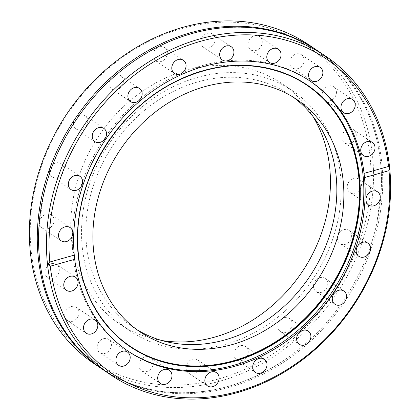 <?xml version="1.0" encoding="UTF-8"?>
<svg xmlns="http://www.w3.org/2000/svg" width="420" height="420" viewBox="0 0 420 420"><rect width="100%" height="100%" fill="white"/><g stroke="black" fill="none" stroke-linecap="round" stroke-linejoin="round"><path stroke-width="0.32" stroke-dasharray="2.1 1.58" d="M103.136 369.768A192.213 162.109 124 0 0 281.437 363.636A192.213 162.109 124 0 0 382.526 190.433A192.213 162.109 124 0 0 318.129 51.083M248.015 43.979A7.975 6.731 124 0 0 250.688 49.76A7.975 6.731 124 0 0 258.09 49.508A7.975 6.731 124 0 0 262.285 42.32A7.975 6.731 124 0 0 259.613 36.535A7.975 6.731 124 0 0 252.21 36.787A7.975 6.731 124 0 0 248.015 43.979M289.816 62.139A7.975 6.731 124 0 0 292.488 67.924A7.975 6.731 124 0 0 299.891 67.667A7.975 6.731 124 0 0 304.085 60.48A7.975 6.731 124 0 0 301.413 54.7A7.975 6.731 124 0 0 294.01 54.952A7.975 6.731 124 0 0 289.816 62.139M322.187 94.237A7.975 6.731 124 0 0 324.86 100.023A7.975 6.731 124 0 0 332.257 99.766A7.975 6.731 124 0 0 336.457 92.579A7.975 6.731 124 0 0 333.784 86.798A7.975 6.731 124 0 0 326.382 87.05A7.975 6.731 124 0 0 322.187 94.237M341.959 137.13A7.975 6.731 124 0 0 344.631 142.91A7.975 6.731 124 0 0 352.028 142.658A7.975 6.731 124 0 0 356.228 135.471A7.975 6.731 124 0 0 353.551 129.686A7.975 6.731 124 0 0 346.154 129.943A7.975 6.731 124 0 0 341.959 137.13M347.193 186.617A7.975 6.731 124 0 0 349.865 192.397A7.975 6.731 124 0 0 357.268 192.145A7.975 6.731 124 0 0 361.463 184.952A7.975 6.731 124 0 0 358.79 179.172A7.975 6.731 124 0 0 351.388 179.424A7.975 6.731 124 0 0 347.193 186.617M337.386 237.851A7.975 6.731 124 0 0 340.058 243.632A7.975 6.731 124 0 0 347.456 243.38A7.975 6.731 124 0 0 351.65 236.192A7.975 6.731 124 0 0 348.978 230.407A7.975 6.731 124 0 0 341.581 230.659A7.975 6.731 124 0 0 337.386 237.851M313.488 285.82A7.975 6.731 124 0 0 316.16 291.601A7.975 6.731 124 0 0 323.558 291.349A7.975 6.731 124 0 0 327.752 284.161A7.975 6.731 124 0 0 325.08 278.376A7.975 6.731 124 0 0 317.683 278.633A7.975 6.731 124 0 0 313.488 285.82M277.841 325.831A7.975 6.731 124 0 0 280.513 331.611A7.975 6.731 124 0 0 287.915 331.359A7.975 6.731 124 0 0 292.11 324.172A7.975 6.731 124 0 0 289.438 318.386A7.975 6.731 124 0 0 282.035 318.638A7.975 6.731 124 0 0 277.841 325.831M233.94 353.96A7.975 6.731 124 0 0 236.612 359.746A7.975 6.731 124 0 0 244.01 359.489A7.975 6.731 124 0 0 248.209 352.301A7.975 6.731 124 0 0 245.532 346.521A7.975 6.731 124 0 0 238.135 346.773A7.975 6.731 124 0 0 233.94 353.96M186.076 367.463A7.975 6.731 124 0 0 188.748 373.244A7.975 6.731 124 0 0 196.145 372.992A7.975 6.731 124 0 0 200.345 365.804A7.975 6.731 124 0 0 197.673 360.019A7.975 6.731 124 0 0 190.271 360.276A7.975 6.731 124 0 0 186.076 367.463M138.936 365.012A7.975 6.731 124 0 0 141.608 370.797A7.975 6.731 124 0 0 149.006 370.54A7.975 6.731 124 0 0 153.206 363.353A7.975 6.731 124 0 0 150.533 357.567A7.975 6.731 124 0 0 143.131 357.824A7.975 6.731 124 0 0 138.936 365.012M97.136 346.846A7.975 6.731 124 0 0 99.808 352.632A7.975 6.731 124 0 0 107.205 352.375A7.975 6.731 124 0 0 111.405 345.188A7.975 6.731 124 0 0 108.728 339.407A7.975 6.731 124 0 0 101.33 339.659A7.975 6.731 124 0 0 97.136 346.846M64.764 314.748A7.975 6.731 124 0 0 67.436 320.534A7.975 6.731 124 0 0 74.839 320.281A7.975 6.731 124 0 0 79.034 313.089A7.975 6.731 124 0 0 76.361 307.309A7.975 6.731 124 0 0 68.959 307.561A7.975 6.731 124 0 0 64.764 314.748M44.993 271.861A7.975 6.731 124 0 0 47.665 277.641A7.975 6.731 124 0 0 55.067 277.389A7.975 6.731 124 0 0 59.262 270.202A7.975 6.731 124 0 0 56.59 264.416A7.975 6.731 124 0 0 49.187 264.673A7.975 6.731 124 0 0 44.993 271.861M39.758 222.374A7.975 6.731 124 0 0 42.43 228.16A7.975 6.731 124 0 0 49.828 227.903A7.975 6.731 124 0 0 54.023 220.715A7.975 6.731 124 0 0 51.35 214.93A7.975 6.731 124 0 0 43.953 215.187A7.975 6.731 124 0 0 39.758 222.374M49.565 171.14A7.975 6.731 124 0 0 52.238 176.925A7.975 6.731 124 0 0 59.64 176.668A7.975 6.731 124 0 0 63.835 169.481A7.975 6.731 124 0 0 61.163 163.695A7.975 6.731 124 0 0 53.76 163.952A7.975 6.731 124 0 0 49.565 171.14M73.463 123.17A7.975 6.731 124 0 0 76.136 128.956A7.975 6.731 124 0 0 83.538 128.698A7.975 6.731 124 0 0 87.733 121.511A7.975 6.731 124 0 0 85.061 115.726A7.975 6.731 124 0 0 77.658 115.983A7.975 6.731 124 0 0 73.463 123.17M109.111 83.16A7.975 6.731 124 0 0 111.783 88.945A7.975 6.731 124 0 0 119.18 88.688A7.975 6.731 124 0 0 123.375 81.501A7.975 6.731 124 0 0 120.703 75.716A7.975 6.731 124 0 0 113.305 75.973A7.975 6.731 124 0 0 109.111 83.16M153.011 55.03A7.975 6.731 124 0 0 155.684 60.811A7.975 6.731 124 0 0 163.086 60.559A7.975 6.731 124 0 0 167.281 53.366A7.975 6.731 124 0 0 164.609 47.586A7.975 6.731 124 0 0 157.206 47.838A7.975 6.731 124 0 0 153.011 55.03M200.876 41.527A7.975 6.731 124 0 0 203.548 47.308A7.975 6.731 124 0 0 210.95 47.056A7.975 6.731 124 0 0 215.145 39.868A7.975 6.731 124 0 0 212.473 34.083A7.975 6.731 124 0 0 205.07 34.34A7.975 6.731 124 0 0 200.876 41.527M290.782 76.094A157.642 132.951 124 0 0 290.567 75.994A157.642 132.951 124 0 0 77.401 232.05A157.642 132.951 124 0 0 115.915 334.882A157.642 132.951 124 0 0 116.088 335.044M309.781 80.913A162.818 137.319 124 0 0 309.12 80.462A162.818 137.319 124 0 0 158.083 85.654A162.818 137.319 124 0 0 72.45 232.376A162.818 137.319 124 0 0 127.003 350.417A162.818 137.319 124 0 0 127.67 350.863M370.802 183.866A190.312 160.508 124 0 0 208.803 23.231A190.312 160.508 124 0 0 30.413 223.461A190.312 160.508 124 0 0 192.418 384.101A190.312 160.508 124 0 0 370.802 183.866M93.959 363.578A192.213 162.109 124 0 0 272.255 357.446A192.213 162.109 124 0 0 373.349 184.244A192.213 162.109 124 0 0 308.952 44.893M317.494 50.657A192.213 162.109 -56 0 1 381.26 189.578A192.213 162.109 -56 0 1 376.85 223.225A192.213 162.109 -56 0 1 284.739 359.762A192.213 162.109 -56 0 1 102.506 369.343M161.831 340.51A145.016 122.304 -56 0 1 119.511 323.883A145.016 122.304 -56 0 1 70.927 218.752A145.016 122.304 -56 0 1 147.194 88.079A145.016 122.304 -56 0 1 281.71 83.449A145.016 122.304 -56 0 1 312.974 116.466M341.04 195.83A145.016 122.304 -56 0 1 264.768 326.503A145.016 122.304 -56 0 1 130.252 331.128A145.016 122.304 -56 0 1 81.669 225.997A145.016 122.304 -56 0 1 157.936 95.324A145.016 122.304 -56 0 1 292.457 90.699A145.016 122.304 -56 0 1 341.04 195.83M136.521 329.406A140.17 118.22 -56 0 1 132.962 327.112A140.17 118.22 -56 0 1 86 225.493A140.17 118.22 -56 0 1 159.721 99.188A140.17 118.22 -56 0 1 289.748 94.71A140.17 118.22 -56 0 1 293.207 97.157M284.739 359.762C226.627 400.082 152.696 403.725 102.716 369.028C60.396 340.972 35.779 287.805 38.745 230.381L43.15 196.775M376.85 223.225L381.255 189.62C384.221 132.195 359.604 79.028 317.284 50.972C267.304 16.275 193.373 19.918 135.261 60.239M250.688 49.76L269.467 62.433M292.488 67.924L311.272 80.593M324.86 100.023L343.639 112.691M344.631 142.91L363.41 155.584M349.865 192.397L368.65 205.07M340.058 243.632L358.838 256.305M316.16 291.601L334.94 304.274M280.513 331.611L299.297 344.284M236.612 359.746L255.392 372.414M188.748 373.244L207.527 385.917M141.608 370.797L160.388 383.465M99.808 352.632L118.587 365.3M67.436 320.534L86.216 333.202M47.665 277.641L66.449 290.315M42.43 228.16L61.21 240.828M52.238 176.925L71.022 189.593M76.136 128.956L94.92 141.624M111.783 88.945L130.562 101.614M155.684 60.811L174.468 73.479M203.548 47.308L222.327 59.981M115.915 334.882L116.261 335.213M127.003 350.417L128.331 351.314M130.252 331.128L119.511 323.883M139.981 331.853L132.962 327.112M296.767 99.451L289.748 94.71M292.457 90.699L281.71 83.449M309.12 80.462L310.448 81.359M290.567 75.994L290.997 76.193M212.473 34.083L231.252 46.757M164.609 47.586L183.388 60.254M120.703 75.716L139.487 88.389M85.061 115.726L103.84 128.399M61.163 163.695L79.942 176.369M51.35 214.93L70.135 227.603M56.59 264.416L75.369 277.09M76.361 307.309L95.141 319.977M108.728 339.407L127.512 352.076M150.533 357.567L169.312 370.241M197.673 360.019L216.452 372.692M245.532 346.521L264.317 359.189M289.438 318.386L308.217 331.055M325.08 278.376L343.865 291.044M348.978 230.407L367.762 243.075M358.79 179.172L377.57 191.84M353.551 129.686L372.335 142.359M333.784 86.798L352.564 99.467M301.413 54.7L320.192 67.368M259.613 36.535L278.392 49.203"/><path stroke-width="0.63" d="M326.041 56.422L318.129 51.083A192.213 162.109 124 0 0 135.261 60.239A192.213 162.109 124 0 0 43.15 196.775A192.213 162.109 124 0 0 38.74 230.422A192.213 162.109 124 0 0 103.136 369.768L111.048 375.107A192.213 162.109 124 0 0 289.349 368.975A192.213 162.109 124 0 0 390.437 195.773A192.213 162.109 124 0 0 326.041 56.422A192.213 162.109 124 0 0 147.746 62.554A192.213 162.109 124 0 0 46.651 235.757A192.213 162.109 124 0 0 111.048 375.107M266.795 56.648A7.975 6.731 124 0 0 269.467 62.433A7.975 6.731 124 0 0 276.869 62.176A7.975 6.731 124 0 0 281.064 54.989A7.975 6.731 124 0 0 278.392 49.203A7.975 6.731 124 0 0 270.994 49.46A7.975 6.731 124 0 0 266.795 56.648M308.595 74.812A7.975 6.731 124 0 0 311.272 80.593A7.975 6.731 124 0 0 318.67 80.341A7.975 6.731 124 0 0 322.865 73.154A7.975 6.731 124 0 0 320.192 67.368A7.975 6.731 124 0 0 312.795 67.625A7.975 6.731 124 0 0 308.595 74.812M340.967 106.911A7.975 6.731 124 0 0 343.639 112.691A7.975 6.731 124 0 0 351.041 112.439A7.975 6.731 124 0 0 355.236 105.252A7.975 6.731 124 0 0 352.564 99.467A7.975 6.731 124 0 0 345.161 99.719A7.975 6.731 124 0 0 340.967 106.911M360.738 149.798A7.975 6.731 124 0 0 363.41 155.584A7.975 6.731 124 0 0 370.813 155.327A7.975 6.731 124 0 0 375.007 148.139A7.975 6.731 124 0 0 372.335 142.359A7.975 6.731 124 0 0 364.933 142.611A7.975 6.731 124 0 0 360.738 149.798M365.978 199.285A7.975 6.731 124 0 0 368.65 205.07A7.975 6.731 124 0 0 376.047 204.813A7.975 6.731 124 0 0 380.242 197.626A7.975 6.731 124 0 0 377.57 191.84A7.975 6.731 124 0 0 370.172 192.097A7.975 6.731 124 0 0 365.978 199.285M356.165 250.52A7.975 6.731 124 0 0 358.838 256.305A7.975 6.731 124 0 0 366.24 256.048A7.975 6.731 124 0 0 370.435 248.861A7.975 6.731 124 0 0 367.762 243.075A7.975 6.731 124 0 0 360.36 243.332A7.975 6.731 124 0 0 356.165 250.52M332.267 298.489A7.975 6.731 124 0 0 334.94 304.274A7.975 6.731 124 0 0 342.342 304.017A7.975 6.731 124 0 0 346.537 296.83A7.975 6.731 124 0 0 343.865 291.044A7.975 6.731 124 0 0 336.462 291.302A7.975 6.731 124 0 0 332.267 298.489M296.625 338.499A7.975 6.731 124 0 0 299.297 344.284A7.975 6.731 124 0 0 306.695 344.027A7.975 6.731 124 0 0 310.889 336.84A7.975 6.731 124 0 0 308.217 331.055A7.975 6.731 124 0 0 300.82 331.312A7.975 6.731 124 0 0 296.625 338.499M252.719 366.634A7.975 6.731 124 0 0 255.392 372.414A7.975 6.731 124 0 0 262.794 372.162A7.975 6.731 124 0 0 266.989 364.969A7.975 6.731 124 0 0 264.317 359.189A7.975 6.731 124 0 0 256.914 359.441A7.975 6.731 124 0 0 252.719 366.634M204.855 380.131A7.975 6.731 124 0 0 207.527 385.917A7.975 6.731 124 0 0 214.93 385.66A7.975 6.731 124 0 0 219.125 378.473A7.975 6.731 124 0 0 216.452 372.692A7.975 6.731 124 0 0 209.05 372.944A7.975 6.731 124 0 0 204.855 380.131M157.715 377.68A7.975 6.731 124 0 0 160.388 383.465A7.975 6.731 124 0 0 167.79 383.213A7.975 6.731 124 0 0 171.985 376.021A7.975 6.731 124 0 0 169.312 370.241A7.975 6.731 124 0 0 161.91 370.493A7.975 6.731 124 0 0 157.715 377.68M115.915 359.52A7.975 6.731 124 0 0 118.587 365.3A7.975 6.731 124 0 0 125.99 365.048A7.975 6.731 124 0 0 130.184 357.861A7.975 6.731 124 0 0 127.512 352.076A7.975 6.731 124 0 0 120.11 352.333A7.975 6.731 124 0 0 115.915 359.52M83.543 327.421A7.975 6.731 124 0 0 86.216 333.202A7.975 6.731 124 0 0 93.618 332.95A7.975 6.731 124 0 0 97.813 325.762A7.975 6.731 124 0 0 95.141 319.977A7.975 6.731 124 0 0 87.743 320.234A7.975 6.731 124 0 0 83.543 327.421M63.772 284.529A7.975 6.731 124 0 0 66.449 290.315A7.975 6.731 124 0 0 73.847 290.057A7.975 6.731 124 0 0 78.041 282.87A7.975 6.731 124 0 0 75.369 277.09A7.975 6.731 124 0 0 67.972 277.342A7.975 6.731 124 0 0 63.772 284.529M58.538 235.048A7.975 6.731 124 0 0 61.21 240.828A7.975 6.731 124 0 0 68.612 240.576A7.975 6.731 124 0 0 72.807 233.384A7.975 6.731 124 0 0 70.135 227.603A7.975 6.731 124 0 0 62.732 227.855A7.975 6.731 124 0 0 58.538 235.048M68.35 183.808A7.975 6.731 124 0 0 71.022 189.593A7.975 6.731 124 0 0 78.419 189.341A7.975 6.731 124 0 0 82.614 182.149A7.975 6.731 124 0 0 79.942 176.369A7.975 6.731 124 0 0 72.545 176.621A7.975 6.731 124 0 0 68.35 183.808M92.248 135.839A7.975 6.731 124 0 0 94.92 141.624A7.975 6.731 124 0 0 102.317 141.367A7.975 6.731 124 0 0 106.512 134.18A7.975 6.731 124 0 0 103.84 128.399A7.975 6.731 124 0 0 96.442 128.651A7.975 6.731 124 0 0 92.248 135.839M127.89 95.828A7.975 6.731 124 0 0 130.562 101.614A7.975 6.731 124 0 0 137.965 101.362A7.975 6.731 124 0 0 142.159 94.169A7.975 6.731 124 0 0 139.487 88.389A7.975 6.731 124 0 0 132.085 88.641A7.975 6.731 124 0 0 127.89 95.828M171.791 67.699A7.975 6.731 124 0 0 174.468 73.479A7.975 6.731 124 0 0 181.865 73.227A7.975 6.731 124 0 0 186.06 66.04A7.975 6.731 124 0 0 183.388 60.254A7.975 6.731 124 0 0 175.991 60.512A7.975 6.731 124 0 0 171.791 67.699M219.655 54.196A7.975 6.731 124 0 0 222.327 59.981A7.975 6.731 124 0 0 229.73 59.724A7.975 6.731 124 0 0 233.924 52.537A7.975 6.731 124 0 0 231.252 46.757A7.975 6.731 124 0 0 223.855 47.009A7.975 6.731 124 0 0 219.655 54.196M116.088 335.044A157.642 132.951 124 0 0 267.566 346.621A157.642 132.951 124 0 0 359.352 199.253A157.642 132.951 124 0 0 290.782 76.094M127.67 350.863A162.818 137.319 124 0 0 278.423 344.967A162.818 137.319 124 0 0 363.668 198.503A162.818 137.319 124 0 0 309.781 80.913M74.713 259.308A162.818 137.319 124 0 0 128.331 351.314A162.818 137.319 124 0 0 279.363 346.117A162.818 137.319 124 0 0 365.001 199.4A162.818 137.319 124 0 0 364.513 177.56L388.983 170.657A190.312 160.508 124 0 1 389.587 196.539A190.312 160.508 124 0 1 225.598 394.454A190.312 160.508 124 0 1 50.243 266.207C48.132 264.742 47.985 263.345 49.802 262.012L74.272 255.113L74.713 259.308L50.243 266.207M49.802 262.012A190.312 160.508 124 0 1 49.198 236.135A190.312 160.508 124 0 1 213.187 38.215A190.312 160.508 124 0 1 388.537 166.462L364.067 173.366A162.818 137.319 124 0 0 310.448 81.359A162.818 137.319 124 0 0 159.416 86.557A162.818 137.319 124 0 0 73.784 233.273A162.818 137.319 124 0 0 74.272 255.113M316.864 50.232L308.952 44.893A192.213 162.109 124 0 0 130.651 51.025A192.213 162.109 124 0 0 29.563 224.228A192.213 162.109 124 0 0 93.959 363.578L101.871 368.918A192.213 162.109 -56 0 1 37.474 229.567A192.213 162.109 -56 0 1 138.563 56.364A192.213 162.109 -56 0 1 316.864 50.232A192.213 162.109 -56 0 1 317.494 50.657M388.537 166.462C389.351 167.05 389.498 168.446 388.983 170.657M102.506 369.343A192.213 162.109 -56 0 1 101.871 368.918M312.974 116.466A145.016 122.304 -56 0 1 330.293 188.58A145.016 122.304 -56 0 1 161.831 340.51M293.207 97.157A140.17 118.22 -56 0 1 336.709 196.334A140.17 118.22 -56 0 1 265.025 321.305A140.17 118.22 -56 0 1 136.521 329.406M343.728 201.07A140.17 118.22 -56 0 1 270.007 327.38A140.17 118.22 -56 0 1 139.981 331.853A140.17 118.22 -56 0 1 93.025 230.234A140.17 118.22 -56 0 1 166.745 103.924A140.17 118.22 -56 0 1 296.767 99.451A140.17 118.22 -56 0 1 343.728 201.07M364.067 173.366L364.513 177.56M77.726 232.323A157.721 133.019 124 0 0 116.261 335.213A157.721 133.019 124 0 0 267.871 347.02A157.721 133.019 124 0 0 359.819 199.511A157.721 133.019 124 0 0 290.997 76.193A157.721 133.019 124 0 0 77.726 232.323M360.119 199.537A157.972 133.234 124 0 0 225.645 66.192A157.972 133.234 124 0 0 77.574 232.402A157.972 133.234 124 0 0 212.042 365.741A157.972 133.234 124 0 0 360.119 199.537M116.261 335.213C89.297 308.8 76.456 274.512 77.742 232.349C79.732 171.827 120.299 109.09 174.93 82.026C215.481 62.186 254.173 60.244 290.997 76.193"/></g></svg>
